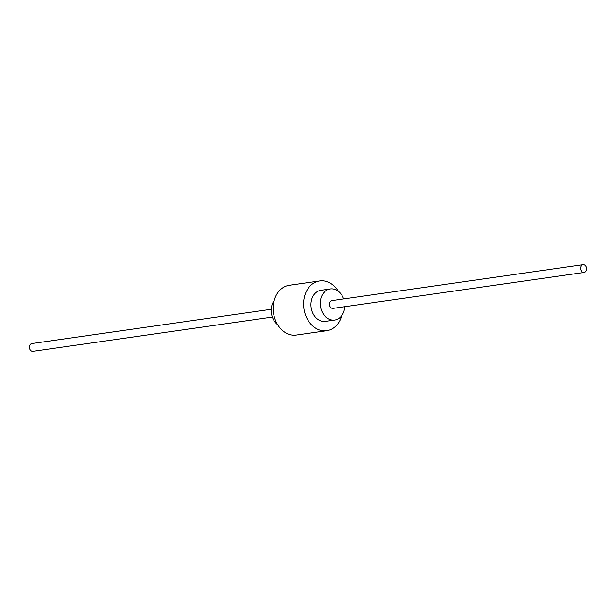 <?xml version="1.0" encoding="UTF-8"?>
<svg xmlns="http://www.w3.org/2000/svg" width="616" height="616" viewBox="0 0 616 616"><rect width="100%" height="100%" fill="white"/><g stroke="black" fill="none" stroke-linecap="round" stroke-linejoin="round"><path stroke-width="0.92" d="M344.76 306.706A15.708 12.189 -98.1 0 1 338.962 318.364A15.708 12.189 -98.1 0 1 334.742 320.043A15.708 12.189 -98.1 0 1 321.067 309.047A15.708 12.189 -98.1 0 1 326.08 290.613A15.708 12.189 -98.1 0 1 330.291 288.942A15.708 12.189 -98.1 0 1 343.643 298.929M584.145 272.434L333.079 308.377A3.927 3.049 -98.1 0 1 329.652 305.628A3.927 3.049 -98.1 0 1 330.908 301.024A3.927 3.049 -98.1 0 1 331.962 300.6L583.036 264.657A3.927 3.049 -98.1 0 1 586.455 267.406A3.927 3.049 -98.1 0 1 585.2 272.01A3.927 3.049 -98.1 0 1 584.145 272.434A3.927 3.049 -98.1 0 1 580.726 269.685A3.927 3.049 -98.1 0 1 581.981 265.072A3.927 3.049 -98.1 0 1 583.036 264.657M334.742 320.043L325.425 321.375A15.708 12.189 -98.1 0 1 311.75 310.379A15.708 12.189 -98.1 0 1 316.763 291.953A15.708 12.189 -98.1 0 1 320.975 290.275L330.291 288.942M277.685 324.74A15.708 12.189 -98.1 0 1 274.205 300.439M341.795 315.561A25.133 19.504 -98.1 0 1 333.502 328.02A25.133 19.504 -98.1 0 1 326.765 330.707A25.133 19.504 -98.1 0 1 304.874 313.12A25.133 19.504 -98.1 0 1 312.897 283.63A25.133 19.504 -98.1 0 1 319.642 280.942A25.133 19.504 -98.1 0 1 338.315 291.26M326.765 330.707L296.358 335.058A25.133 19.504 -98.1 0 1 274.474 317.471A25.133 19.504 -98.1 0 1 282.498 287.98A25.133 19.504 -98.1 0 1 289.235 285.293L319.642 280.942M272.357 317.071L32.964 351.343A3.927 3.049 -98.1 0 1 29.545 348.594A3.927 3.049 -98.1 0 1 30.8 343.99A3.927 3.049 -98.1 0 1 31.855 343.566L271.24 309.294"/></g></svg>
